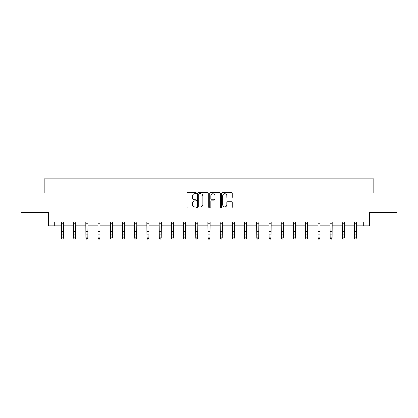 <?xml version="1.0" encoding="UTF-8"?>
<svg xmlns="http://www.w3.org/2000/svg" width="418" height="418" viewBox="0 0 418 418"><rect width="100%" height="100%" fill="white"/><g stroke="black" fill="none" stroke-linecap="round" stroke-linejoin="round"><path stroke-width="0.63" d="M196.476 193.22A0.538 0.538 0 0 0 195.938 192.688L187.776 192.688A0.768 0.768 0 0 0 187.008 193.456L187.008 207.286A0.768 0.768 0 0 0 187.776 208.054L195.938 208.054A0.538 0.538 0 0 0 196.476 207.516A0.538 0.538 0 0 0 195.938 206.978L194.882 206.978A2.461 2.461 0 0 1 192.421 204.517L192.421 203.367A2.461 2.461 0 0 1 194.882 200.906L195.938 200.906A0.538 0.538 0 0 0 196.476 200.368A0.538 0.538 0 0 0 195.938 199.83L194.882 199.83A2.461 2.461 0 0 1 192.421 197.374L192.421 196.22A2.461 2.461 0 0 1 194.882 193.759L195.938 193.759A0.538 0.538 0 0 0 196.476 193.22M231.457 198.101A0.768 0.768 0 0 0 232.225 197.333L232.225 193.456A0.768 0.768 0 0 0 231.457 192.688L222.386 192.688A0.768 0.768 0 0 0 221.618 193.456L221.618 207.286A0.768 0.768 0 0 0 222.386 208.054L231.457 208.054A0.768 0.768 0 0 0 232.225 207.286L232.225 202.599A0.768 0.768 0 0 0 231.457 201.826L227.575 201.826A0.768 0.768 0 0 0 226.807 202.599L226.807 204.919A2.053 2.053 0 0 1 224.753 206.978A2.053 2.053 0 0 1 222.695 204.919L222.695 195.817A2.053 2.053 0 0 1 224.753 193.759A2.053 2.053 0 0 1 226.807 195.817L226.807 197.333A0.768 0.768 0 0 0 227.575 198.101L231.457 198.101M54.168 225.809L54.168 221.895L363.832 221.895L363.832 225.809L369.313 225.809L369.313 212.501L397.1 212.501L397.1 192.933L373.776 192.933L373.776 178.841L44.224 178.841L44.224 192.933L20.9 192.933L20.9 212.501L48.687 212.501L48.687 225.809L61.488 225.809M208.326 193.456A0.768 0.768 0 0 0 207.558 192.688L198.493 192.688A0.768 0.768 0 0 0 197.724 193.456L197.724 207.286A0.768 0.768 0 0 0 198.493 208.054L207.558 208.054A0.768 0.768 0 0 0 208.326 207.286L208.326 193.456M210.442 192.688L219.507 192.688A0.768 0.768 0 0 1 220.276 193.456L220.276 207.286A0.768 0.768 0 0 1 219.507 208.054L215.625 208.054A0.768 0.768 0 0 1 214.857 207.286L214.857 201.675A0.768 0.768 0 0 0 214.089 200.906L211.518 200.906A0.768 0.768 0 0 0 210.75 201.675L210.75 207.516A0.538 0.538 0 0 1 210.212 208.054A0.538 0.538 0 0 1 209.674 207.516L209.674 193.456A0.768 0.768 0 0 1 210.442 192.688M63.442 225.809L73.699 225.809M75.653 225.809L85.909 225.809M87.864 225.809L98.12 225.809M100.08 225.809L110.331 225.809M112.29 225.809L122.542 225.809M124.501 225.809L134.753 225.809M136.712 225.809L146.964 225.809M148.923 225.809L159.174 225.809M161.134 225.809L171.385 225.809M173.345 225.809L183.601 225.809M185.555 225.809L195.812 225.809M197.766 225.809L208.023 225.809M209.977 225.809L220.234 225.809M222.188 225.809L232.445 225.809M234.399 225.809L244.655 225.809M246.615 225.809L256.866 225.809M258.826 225.809L269.077 225.809M271.036 225.809L281.288 225.809M283.247 225.809L293.499 225.809M295.458 225.809L305.71 225.809M307.669 225.809L317.92 225.809M319.88 225.809L330.136 225.809M332.091 225.809L342.347 225.809M344.301 225.809L354.558 225.809M356.512 225.809L363.832 225.809M199.339 193.759A0.538 0.538 0 0 0 198.801 194.297L198.801 206.44A0.538 0.538 0 0 0 199.339 206.978L200.452 206.978A2.461 2.461 0 0 0 202.913 204.517L202.913 196.22A2.461 2.461 0 0 0 200.452 193.759L199.339 193.759M214.857 195.854A2.053 2.053 0 0 0 212.804 193.8A2.053 2.053 0 0 0 210.75 195.854L210.75 199.062A0.768 0.768 0 0 0 211.518 199.83L214.089 199.83A0.768 0.768 0 0 0 214.857 199.062L214.857 195.854M62.857 238.981L63.442 237.863L63.541 221.895L61.394 221.911L61.488 237.863L63.442 237.863L62.857 239.159L62.073 238.981L62.857 239.159M62.073 239.159L61.488 238.297L61.488 237.863L62.073 238.981M75.068 238.981L75.653 237.863L75.747 221.911L73.605 221.911L73.699 237.863L75.653 237.863L75.068 239.159L74.284 238.981L75.068 239.159M74.284 239.159L73.699 238.297L73.699 237.863L74.284 238.981M87.278 238.981L87.864 237.863L87.963 221.895L85.815 221.911L85.909 237.863L87.864 237.863L87.278 239.159L86.495 238.981L87.278 239.159M86.495 239.159L85.909 238.297L85.909 237.863L86.495 238.981M99.489 238.981L100.08 237.863L100.168 221.911L98.026 221.911L98.12 237.863L100.08 237.863L99.489 239.159L98.705 238.981L99.489 239.159M98.705 239.159L98.12 238.297L98.12 237.863L98.705 238.981M110.232 221.895L110.331 237.863L112.29 237.863L111.7 239.159L110.916 238.981L111.7 239.159M111.7 238.981L112.29 237.863L112.39 221.895L110.237 221.911M110.916 239.159L110.331 238.297L110.331 237.863L110.916 238.981M123.911 238.981L124.501 237.863L124.601 221.895L122.448 221.911L122.542 237.863L124.501 237.863L123.911 239.159L123.132 238.981L123.911 239.159M123.132 239.159L122.542 238.297L122.542 237.863L123.132 238.981M136.122 238.981L136.712 237.863L136.811 221.895L134.659 221.911L134.753 237.863L136.712 237.863L136.122 239.159L135.343 238.981L136.122 239.159M135.343 239.159L134.753 238.297L134.753 237.863L135.343 238.981M148.338 238.981L148.923 237.863L149.022 221.895L146.875 221.911L146.964 237.863L148.923 237.863L148.338 239.159L147.554 238.981L148.338 239.159M147.554 239.159L146.964 238.297L146.964 237.863L147.554 238.981M160.549 238.981L161.134 237.863L161.228 221.911L159.086 221.911L159.174 237.863L161.134 237.863L160.549 239.159L159.765 238.981L160.549 239.159M159.765 239.159L159.174 238.297L159.174 237.863L159.765 238.981M172.759 238.981L173.345 237.863L173.444 221.895L171.296 221.911L171.385 237.863L173.345 237.863L172.759 239.159L171.976 238.981L172.759 239.159M171.976 239.159L171.385 238.297L171.385 237.863L171.976 238.981M184.97 238.981L185.555 237.863L185.655 221.895L183.507 221.911L183.601 237.863L185.555 237.863L184.97 239.159L184.186 238.981L184.97 239.159M184.186 239.159L183.601 238.297L183.601 237.863L184.186 238.981M195.713 221.895L195.812 237.863L197.766 237.863L197.181 239.159L196.397 238.981L197.181 239.159M197.181 238.981L197.766 237.863L197.866 221.895L195.718 221.911M196.397 239.159L195.812 238.297L195.812 237.863L196.397 238.981M209.392 238.981L209.977 237.863L210.076 221.895L207.929 221.911L208.023 237.863L209.977 237.863L209.392 239.159L208.608 238.981L209.392 239.159M208.608 239.159L208.023 238.297L208.023 237.863L208.608 238.981M221.603 238.981L222.188 237.863L222.282 221.911L220.14 221.911L220.234 237.863L222.188 237.863L221.603 239.159L220.819 238.981L221.603 239.159M220.819 239.159L220.234 238.297L220.234 237.863L220.819 238.981M233.814 238.981L234.399 237.863L234.498 221.895L232.351 221.911L232.445 237.863L234.399 237.863L233.814 239.159L233.03 238.981L233.814 239.159M233.03 239.159L232.445 238.297L232.445 237.863L233.03 238.981M246.024 238.981L246.615 237.863L246.709 221.895L244.561 221.911L244.655 237.863L246.615 237.863L246.024 239.159L245.241 238.981L246.024 239.159M245.241 239.159L244.655 238.297L244.655 237.863L245.241 238.981M256.767 221.895L256.866 237.863L258.826 237.863L258.235 239.159L257.451 238.981L258.235 239.159M258.235 238.981L258.826 237.863L258.925 221.895L256.772 221.911M257.451 239.159L256.866 238.297L256.866 237.863L257.451 238.981M270.446 238.981L271.036 237.863L271.136 221.895L268.983 221.911L269.077 237.863L271.036 237.863L270.446 239.159L269.662 238.981L270.446 239.159M269.662 239.159L269.077 238.297L269.077 237.863L269.662 238.981M282.657 238.981L283.247 237.863L283.347 221.895L281.194 221.911L281.288 237.863L283.247 237.863L282.657 239.159L281.878 238.981L282.657 239.159M281.878 239.159L281.288 238.297L281.288 237.863L281.878 238.981M294.868 238.981L295.458 237.863L295.557 221.895L293.405 221.911L293.499 237.863L295.458 237.863L294.868 239.159L294.089 238.981L294.868 239.159M294.089 239.159L293.499 238.297L293.499 237.863L294.089 238.981M307.084 238.981L307.669 237.863L307.763 221.911L305.621 221.911L305.71 237.863L307.669 237.863L307.084 239.159L306.3 238.981L307.084 239.159M306.3 239.159L305.71 238.297L305.71 237.863L306.3 238.981M317.821 221.895L317.92 237.863L319.88 237.863L319.295 239.159L318.511 238.981L319.295 239.159M319.295 238.981L319.88 237.863L319.979 221.895L317.832 221.911M318.511 239.159L317.92 238.297L317.92 237.863L318.511 238.981M331.505 238.981L332.091 237.863L332.19 221.895L330.042 221.911L330.136 237.863L332.091 237.863L331.505 239.159L330.722 238.981L331.505 239.159M330.722 239.159L330.136 238.297L330.136 237.863L330.722 238.981M342.248 221.895L342.347 237.863L344.301 237.863L343.716 239.159L342.932 238.981L343.716 239.159M343.716 238.981L344.301 237.863L344.401 221.895L342.253 221.911M342.932 239.159L342.347 238.297L342.347 237.863L342.932 238.981M355.927 238.981L356.512 237.863L356.611 221.895L354.464 221.911L354.558 237.863L356.512 237.863L355.927 239.159L355.143 238.981L355.927 239.159M355.143 239.159L354.558 238.297L354.558 237.863L355.143 238.981M63.442 231.447L61.488 231.447M63.442 234.132L61.488 234.132M63.442 223.181L61.488 223.181M75.653 231.447L73.699 231.447M75.653 234.132L73.699 234.132M75.653 223.181L73.699 223.181M87.864 231.447L85.909 231.447M87.864 234.132L85.909 234.132M87.864 223.181L85.909 223.181M100.08 231.447L98.12 231.447M100.08 234.132L98.12 234.132M100.08 223.181L98.12 223.181M112.29 231.447L110.331 231.447M112.29 234.132L110.331 234.132M112.29 223.181L110.331 223.181M124.501 231.447L122.542 231.447M124.501 234.132L122.542 234.132M124.501 223.181L122.542 223.181M136.712 231.447L134.753 231.447M136.712 234.132L134.753 234.132M136.712 223.181L134.753 223.181M148.923 231.447L146.964 231.447M148.923 234.132L146.964 234.132M148.923 223.181L146.964 223.181M161.134 231.447L159.174 231.447M161.134 234.132L159.174 234.132M161.134 223.181L159.174 223.181M173.345 231.447L171.385 231.447M173.345 234.132L171.385 234.132M173.345 223.181L171.385 223.181M185.555 231.447L183.601 231.447M185.555 234.132L183.601 234.132M185.555 223.181L183.601 223.181M197.766 231.447L195.812 231.447M197.766 234.132L195.812 234.132M197.766 223.181L195.812 223.181M209.977 231.447L208.023 231.447M209.977 234.132L208.023 234.132M209.977 223.181L208.023 223.181M222.188 231.447L220.234 231.447M222.188 234.132L220.234 234.132M222.188 223.181L220.234 223.181M234.399 231.447L232.445 231.447M234.399 234.132L232.445 234.132M234.399 223.181L232.445 223.181M246.615 231.447L244.655 231.447M246.615 234.132L244.655 234.132M246.615 223.181L244.655 223.181M258.826 231.447L256.866 231.447M258.826 234.132L256.866 234.132M258.826 223.181L256.866 223.181M271.036 231.447L269.077 231.447M271.036 234.132L269.077 234.132M271.036 223.181L269.077 223.181M283.247 231.447L281.288 231.447M283.247 234.132L281.288 234.132M283.247 223.181L281.288 223.181M295.458 231.447L293.499 231.447M295.458 234.132L293.499 234.132M295.458 223.181L293.499 223.181M307.669 231.447L305.71 231.447M307.669 234.132L305.71 234.132M307.669 223.181L305.71 223.181M319.88 231.447L317.92 231.447M319.88 234.132L317.92 234.132M319.88 223.181L317.92 223.181M332.091 231.447L330.136 231.447M332.091 234.132L330.136 234.132M332.091 223.181L330.136 223.181M344.301 231.447L342.347 231.447M344.301 234.132L342.347 234.132M344.301 223.181L342.347 223.181M356.512 231.447L354.558 231.447M356.512 234.132L354.558 234.132M356.512 223.181L354.558 223.181"/></g></svg>

